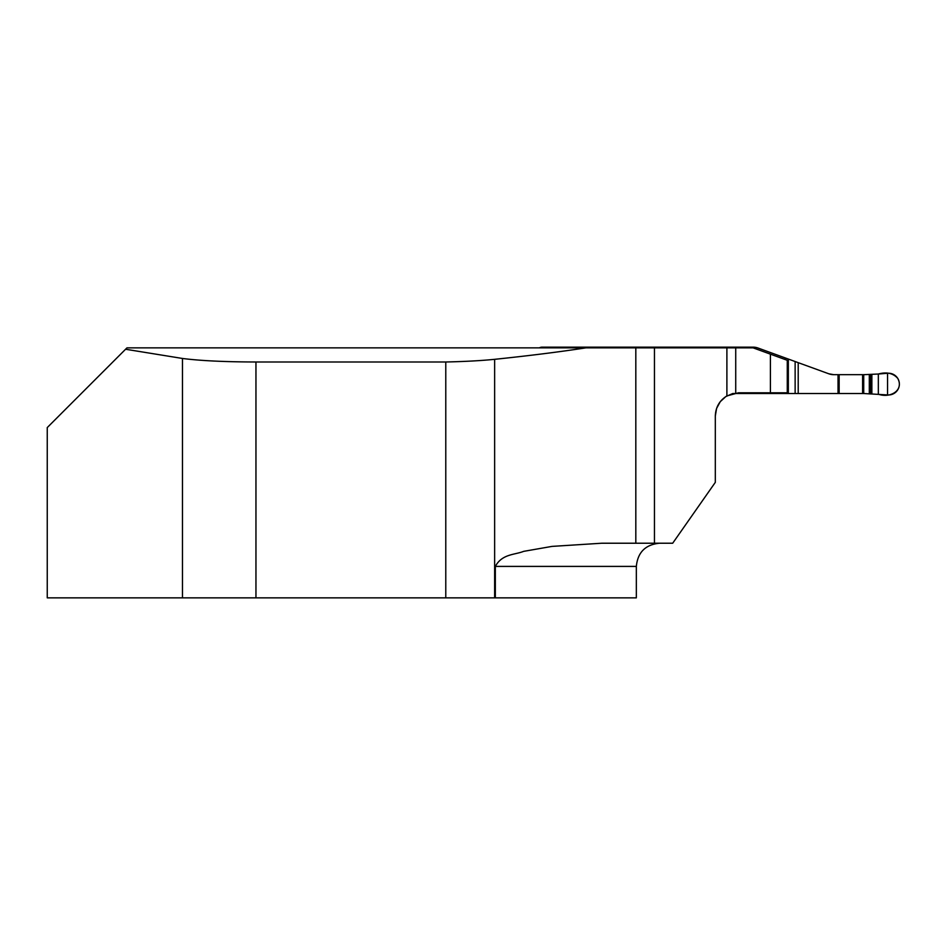 <?xml version="1.0" encoding="UTF-8"?>
<svg xmlns="http://www.w3.org/2000/svg" width="945" height="945" viewBox="0 0 945 945"><rect width="100%" height="100%" fill="white"/><g stroke="black" fill="none" stroke-linecap="round" stroke-linejoin="round"><path stroke-width="1.42" d="M255.953 597.854L255.953 361.994C224.579 361.911 200.08 360.73 182.468 358.462L182.468 597.854L445.78 597.854L445.78 361.994C465.247 361.545 481.537 360.659 494.637 359.324C529.011 355.745 559.416 351.93 585.865 347.866L635.82 347.866L635.82 543.221L672.698 543.221L715.318 482.352L715.318 415.977L716.593 408.405L720.255 401.684L725.795 396.593L732.753 393.522L785.26 393.522L785.26 392.789M255.953 361.994L445.78 361.994M635.82 543.221L601.823 543.221L551.986 546.399L523.648 551.36C514.659 554.963 502.102 553.805 495.334 566.409L495.334 597.854L445.78 597.854M495.334 597.854L636.339 597.854L636.339 566.409L495.334 566.409M182.468 597.854L47.25 597.854L47.25 427.577L126.961 347.866L585.865 347.866M182.468 358.462L125.579 349.248M715.318 415.977C715.625 407.248 719.488 400.55 726.894 395.92L738.506 392.789L787.268 392.789L787.268 360.293L753.141 347.866L635.82 347.866M726.894 347.866L726.894 395.92M878.33 374.019L863.718 374.681L863.718 393.522L887.556 394.927A10.867 10.867 0 0 0 899.368 384.095A10.867 10.867 0 0 0 887.556 373.275L878.33 374.019L878.33 394.183C890.32 398.506 904.164 390.309 897.75 378.39C893.19 373.204 886.717 371.751 878.33 374.019L878.33 394.183M838.038 374.681L833.809 374.681A14.494 14.494 0 0 1 828.859 373.807L798.206 362.656L798.206 393.522L862.596 393.522L862.596 374.681L838.038 374.681L838.038 393.522M862.596 374.681L863.718 374.681M863.718 393.522L862.596 393.522M798.206 393.522L795.135 393.522L795.135 361.533L788.331 359.053L788.331 393.522L795.135 393.522M788.331 393.522L785.26 393.522M652.168 347.866L652.168 347.146L753.047 347.146A14.494 14.494 0 0 1 758.008 348.02L788.331 359.053M795.135 361.533L798.206 362.656M652.168 347.146L597.228 347.146L597.228 347.866M539.335 347.866A5.8 5.8 0 0 1 542.146 347.146L597.228 347.146M833.809 374.681L828.859 373.807M494.637 359.324L494.637 597.854M654.46 347.866L654.46 543.221M735.73 347.866L735.73 392.966M770.411 354.151L770.411 392.789M839.148 374.681L839.148 393.522M592.739 347.866L592.739 347.146M653.515 347.146L653.515 347.866M785.26 359.561L785.26 357.942M869.294 374.681L869.294 393.522M869.754 374.681L869.754 393.522M870.782 374.681L870.782 393.522M887.556 373.275L887.556 394.927M871.869 374.763L871.869 393.439M636.339 566.409C637.721 552.329 645.447 544.592 659.527 543.221"/></g></svg>
